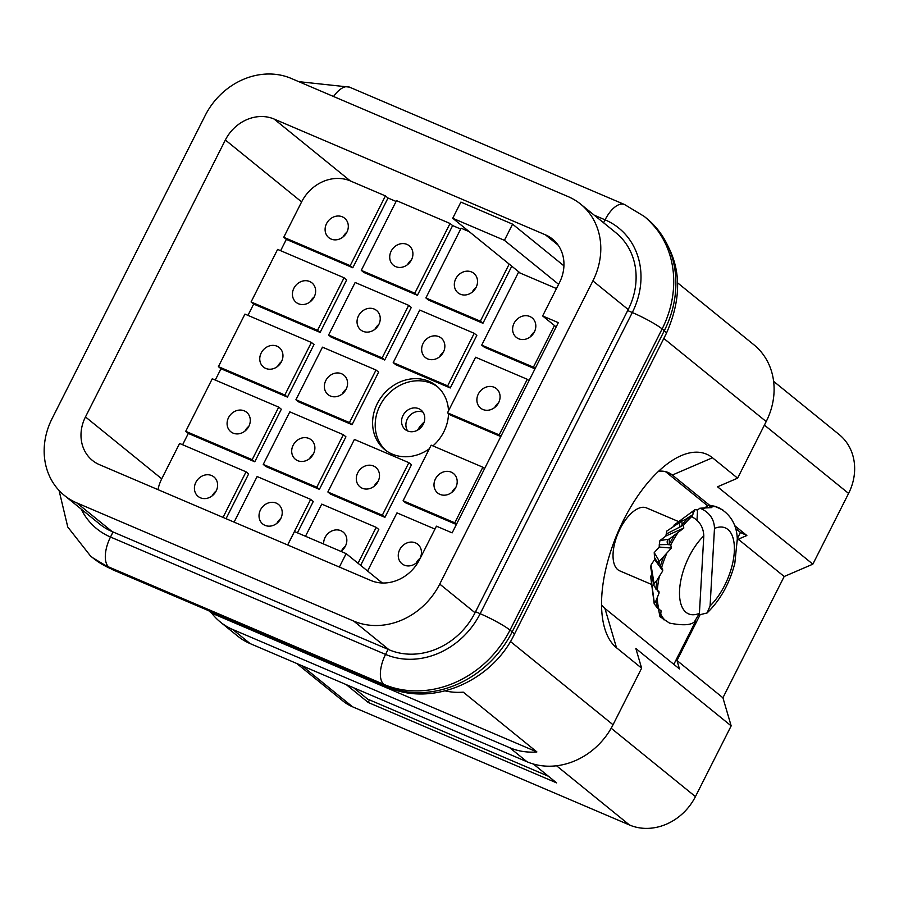 <?xml version="1.0" encoding="UTF-8"?>
<svg xmlns="http://www.w3.org/2000/svg" width="899" height="899" viewBox="0 0 899 899"><rect width="100%" height="100%" fill="white"/><g stroke="black" fill="none" stroke-linecap="round" stroke-linejoin="round"><path stroke-width="1.35" d="M369.377 699.849L368.298 702.512L556.593 782.872L533.365 764.015M773.612 381.345L839.194 434.577A52.457 45.748 129.1 0 1 848.589 493.427L812.853 564.167L784.186 576.506L722.92 697.781L731.168 725.875L695.433 796.615A52.457 45.748 129.1 0 1 629.491 824.99L352.588 706.816A52.457 45.748 129.1 0 1 343.013 701.051L296.737 663.484M673.834 664.35L695.747 620.973M737.292 538.715L740.45 532.455L746.855 535.523L734.674 525.634M220.311 622.007A68.414 59.66 129.1 0 1 211.715 613.163L536.894 751.935A68.414 59.66 129.1 0 1 509.699 747.698L232.796 629.525A68.414 59.66 129.1 0 1 220.311 622.007L237.639 636.076A68.414 59.66 -50.9 0 0 250.124 643.594L527.028 761.768A68.414 59.66 -50.9 0 0 613.039 724.763L641.628 668.171L616.5 647.763A107.183 50.895 -66.9 0 1 603.802 624.985A107.183 50.895 -66.9 0 1 674.655 458.984A107.183 50.895 -66.9 0 1 712.48 457.76L737.607 478.167L766.195 421.564A68.414 59.66 -50.9 0 0 753.935 344.811L677.722 282.949M208.714 610.724L211.715 613.163M64.335 495.394L99.643 524.061A68.414 59.66 -50.9 0 0 112.128 531.579L389.031 649.752A68.414 59.66 -50.9 0 0 475.043 612.747L628.199 309.548A68.414 59.66 -50.9 0 0 615.939 232.796L580.63 204.129A68.414 59.66 129.1 0 1 592.891 280.881L439.735 584.08A68.414 59.66 129.1 0 1 353.723 621.085L76.82 502.912A68.414 59.66 129.1 0 1 64.335 495.394A68.414 59.66 129.1 0 1 52.063 418.642L205.219 115.443A68.414 59.66 129.1 0 1 291.231 78.438L568.134 196.611A68.414 59.66 129.1 0 1 580.63 204.129M445.196 690.893A68.414 59.66 -50.9 0 0 463.243 692.151L536.894 751.935M346.261 684.622L368.298 702.512M548.48 776.286L367.59 699.085L353.667 687.78M601.555 604.903A75.258 35.735 113.1 0 0 604.948 608.443L679.475 668.935L676.992 660.507L699.973 615.006M709.659 505.328L672.34 475.032A75.258 35.735 113.1 0 0 668.182 472.514A75.258 35.735 113.1 0 0 658.585 471.256M665.305 471.582A75.258 35.735 -66.9 0 1 666.8 472.672L707.659 505.834M735.596 528.511L740.45 532.455M451.882 492.337A12.541 10.934 129.1 0 1 455.771 487.55M455.748 487.595A12.541 10.934 129.1 0 1 437.689 493A12.541 10.934 129.1 0 1 437.105 476.369A12.541 10.934 129.1 0 1 453.501 473.526A12.541 10.934 129.1 0 1 455.748 487.595M454.782 522.813L482.864 467.222L431.172 445.162L403.1 500.754L454.782 522.813L456.512 524.207M482.864 467.222L484.595 468.626M403.1 500.754L405.696 502.856L456.366 524.488M494.765 407.438A12.541 10.934 129.1 0 1 498.653 402.651M498.63 402.696A12.541 10.934 129.1 0 1 480.572 408.101A12.541 10.934 129.1 0 1 479.987 391.47A12.541 10.934 129.1 0 1 496.383 388.626A12.541 10.934 129.1 0 1 498.63 402.696M500.788 436.554L450.118 414.933L447.511 412.821L499.203 434.88L527.286 379.299L529.005 380.693M527.286 379.299L475.593 357.24L447.511 412.821M499.203 434.88L500.923 436.285M439.544 356.847A12.541 10.934 129.1 0 1 443.432 352.06M427.632 358.881A12.541 10.934 129.1 0 1 425.351 357.51A12.541 10.934 129.1 0 1 424.755 340.878A12.541 10.934 129.1 0 1 441.162 338.024A12.541 10.934 129.1 0 1 442.645 353.419A12.541 10.934 129.1 0 1 427.632 358.881M447.668 385.862L474.211 333.304L476.818 335.417L450.264 387.975L395.807 364.736L393.211 362.623L447.668 385.862L450.264 387.975M474.211 333.304L419.754 310.065L393.211 362.623M374.928 329.27A12.541 10.934 129.1 0 1 378.816 324.483M363.027 331.315A12.541 10.934 129.1 0 1 360.735 329.933A12.541 10.934 129.1 0 1 360.151 313.302A12.541 10.934 129.1 0 1 376.546 310.458A12.541 10.934 129.1 0 1 378.041 325.854A12.541 10.934 129.1 0 1 363.027 331.315M408.685 305.345L355.15 282.488L328.607 335.046L331.203 337.159L384.738 360.005L382.131 357.892L408.685 305.345L411.281 307.447L384.738 360.005M328.607 335.046L382.131 357.892M342.261 393.953A12.541 10.934 129.1 0 1 346.149 389.166M330.349 395.998A12.541 10.934 129.1 0 1 328.068 394.616A12.541 10.934 129.1 0 1 327.472 377.985A12.541 10.934 129.1 0 1 343.879 375.141A12.541 10.934 129.1 0 1 345.362 390.537A12.541 10.934 129.1 0 1 330.349 395.998M295.928 399.729L298.524 401.842L352.06 424.688L349.464 422.575L376.007 370.017L322.471 347.171L295.928 399.729L349.464 422.575M352.06 424.688L378.614 372.13L376.007 370.017M309.582 458.636A12.541 10.934 129.1 0 1 313.47 453.849M297.681 460.67A12.541 10.934 129.1 0 1 295.389 459.299A12.541 10.934 129.1 0 1 294.805 442.668A12.541 10.934 129.1 0 1 311.2 439.825A12.541 10.934 129.1 0 1 312.683 455.209A12.541 10.934 129.1 0 1 297.681 460.67M263.25 464.412L265.857 466.525L319.392 489.371L316.785 487.258L343.339 434.7L289.804 411.854L263.25 464.412L316.785 487.258M319.392 489.371L345.935 436.813L343.339 434.7M374.198 486.213A12.541 10.934 129.1 0 1 378.086 481.414M362.286 488.247A12.541 10.934 129.1 0 1 360.005 486.876A12.541 10.934 129.1 0 1 359.409 470.233A12.541 10.934 129.1 0 1 375.816 467.39A12.541 10.934 129.1 0 1 377.299 482.785A12.541 10.934 129.1 0 1 362.286 488.247M382.322 515.228L384.918 517.341L330.461 494.09L327.865 491.989L382.322 515.228L408.865 462.67L411.472 464.783L384.918 517.341M408.865 462.67L354.408 439.431L327.865 491.989M417.608 430.138A26.228 22.868 129.1 0 1 424.171 422.047M407.685 430.992A12.541 10.934 129.1 0 1 409 416.439A12.541 10.934 129.1 0 1 422.968 412.158M407.55 430.936A12.541 10.934 129.1 0 1 405.258 429.565A12.541 10.934 129.1 0 1 404.674 412.922A12.541 10.934 129.1 0 1 421.069 410.079A12.541 10.934 129.1 0 1 422.552 425.474A12.541 10.934 129.1 0 1 407.55 430.936M437.701 386.93A41.051 35.803 -50.9 0 0 431.542 383.435A41.051 35.803 -50.9 0 0 382.952 400.516A41.051 35.803 -50.9 0 0 386.019 450.601M429.362 448.77A41.051 35.803 129.1 0 1 384.693 449.579A41.051 35.803 129.1 0 1 379.827 399.201A41.051 35.803 129.1 0 1 428.947 381.322A41.051 35.803 129.1 0 1 436.431 385.84A41.051 35.803 129.1 0 1 448.5 410.865M448.522 413.641A41.051 35.803 129.1 0 1 432.936 445.915M416.147 563.077A12.541 10.934 129.1 0 1 420.035 558.29M420.013 558.335A12.541 10.934 129.1 0 1 401.954 563.74A12.541 10.934 129.1 0 1 401.37 547.109A12.541 10.934 129.1 0 1 417.765 544.266A12.541 10.934 129.1 0 1 420.013 558.335M434.97 529.095L396.976 512.88L367.601 571.034M287.691 544.996L294.467 531.567L346.16 553.627L339.373 567.055M382.333 582.99L346.16 553.627M341.519 550.896A12.541 10.934 129.1 0 1 345.407 546.098M323.651 544.019A12.541 10.934 129.1 0 1 330.326 531.77A12.541 10.934 129.1 0 1 343.137 532.073A12.541 10.934 129.1 0 1 340.878 551.379M358.049 563.28L376.198 527.353L378.794 529.466L360.645 565.392M376.198 527.353L321.741 504.114L305.491 536.276M276.914 523.319A12.541 10.934 129.1 0 1 280.803 518.532M265.003 525.353A12.541 10.934 129.1 0 1 262.722 523.982A12.541 10.934 129.1 0 1 262.126 507.351A12.541 10.934 129.1 0 1 278.533 504.496A12.541 10.934 129.1 0 1 280.016 519.892A12.541 10.934 129.1 0 1 265.003 525.353M287.635 544.974L310.661 499.383L313.268 501.496L297.434 532.837M310.661 499.383L257.125 476.537L234.1 522.128M212.299 495.742A12.541 10.934 129.1 0 1 216.187 490.955M200.398 497.788A12.541 10.934 129.1 0 1 198.106 496.405A12.541 10.934 129.1 0 1 197.522 479.774A12.541 10.934 129.1 0 1 213.917 476.931A12.541 10.934 129.1 0 1 215.4 492.326A12.541 10.934 129.1 0 1 200.398 497.788M223.019 517.397L246.056 471.818L248.652 473.919L226.042 518.689M246.056 471.818L179.598 443.454L161.73 478.819A38.769 33.814 -50.9 0 0 157.988 489.64M244.977 431.059A12.541 10.934 129.1 0 1 248.866 426.272M233.066 433.104A12.541 10.934 129.1 0 1 230.785 431.722A12.541 10.934 129.1 0 1 230.189 415.091A12.541 10.934 129.1 0 1 246.596 412.248A12.541 10.934 129.1 0 1 248.079 427.643A12.541 10.934 129.1 0 1 233.066 433.104M252.181 459.681L254.777 461.794L188.318 433.43L185.722 431.318L252.181 459.681L278.724 407.135L281.331 409.236L254.777 461.794M278.724 407.135L212.265 378.771L185.722 431.318M277.645 366.376A12.541 10.934 129.1 0 1 281.533 361.589M265.744 368.421A12.541 10.934 129.1 0 1 263.452 367.039A12.541 10.934 129.1 0 1 262.868 350.408A12.541 10.934 129.1 0 1 279.263 347.565A12.541 10.934 129.1 0 1 280.746 362.96A12.541 10.934 129.1 0 1 265.744 368.421M284.848 394.998L287.455 397.111L220.997 368.747L218.401 366.646L284.848 394.998L311.402 342.452L313.998 344.553L287.455 397.111M311.402 342.452L244.944 314.088L218.401 366.646M310.324 301.693A12.541 10.934 129.1 0 1 314.212 296.906M298.412 303.738A12.541 10.934 129.1 0 1 296.131 302.356A12.541 10.934 129.1 0 1 295.535 285.725A12.541 10.934 129.1 0 1 311.942 282.882A12.541 10.934 129.1 0 1 313.425 298.277A12.541 10.934 129.1 0 1 298.412 303.738M317.527 330.315L320.123 332.428L253.664 304.064L251.068 301.963L317.527 330.315L344.07 277.769L346.677 279.881L320.123 332.428M344.07 277.769L277.611 249.405L251.068 301.963M342.991 237.01A12.541 10.934 129.1 0 1 346.879 232.223M331.09 239.055A12.541 10.934 129.1 0 1 328.798 237.673A12.541 10.934 129.1 0 1 328.214 221.042A12.541 10.934 129.1 0 1 344.609 218.199A12.541 10.934 129.1 0 1 346.104 233.594A12.541 10.934 129.1 0 1 331.09 239.055M286.343 239.381L283.747 237.28L350.194 265.643L352.801 267.745L286.343 239.381L280.634 250.686M350.194 265.643L385.424 195.903L350.352 180.935A38.769 33.814 -50.9 0 0 301.614 201.904L283.747 237.28M385.424 195.903L388.02 198.016L352.801 267.745M407.607 264.587A12.541 10.934 129.1 0 1 411.495 259.8M395.695 266.632A12.541 10.934 129.1 0 1 393.414 265.25A12.541 10.934 129.1 0 1 392.818 248.618A12.541 10.934 129.1 0 1 409.225 245.775A12.541 10.934 129.1 0 1 410.708 261.171A12.541 10.934 129.1 0 1 395.695 266.632M361.274 270.363L363.87 272.476L417.406 295.322L414.81 293.209L450.039 223.48L396.504 200.634L361.274 270.363L414.81 293.209M450.039 223.48L452.635 225.582L417.406 295.322M472.211 292.164A12.541 10.934 129.1 0 1 476.099 287.377M460.31 294.198A12.541 10.934 129.1 0 1 458.018 292.827A12.541 10.934 129.1 0 1 457.434 276.195A12.541 10.934 129.1 0 1 473.829 273.341A12.541 10.934 129.1 0 1 475.324 288.736A12.541 10.934 129.1 0 1 460.31 294.198M469.256 231.684L461.108 228.2L425.89 297.94L428.486 300.052L482.943 323.292L480.347 321.179L509.182 264.092M425.89 297.94L480.347 321.179M511.778 266.194L482.943 323.292M530.5 336.698A12.541 10.934 129.1 0 1 534.388 331.911M534.366 331.956A12.541 10.934 129.1 0 1 516.307 337.361A12.541 10.934 129.1 0 1 515.723 320.718A12.541 10.934 129.1 0 1 532.118 317.875A12.541 10.934 129.1 0 1 534.366 331.956M452.736 218.266L460.895 202.095L512.587 224.154L504.418 240.325L452.736 218.266L520.319 273.127L518.476 272.341L481.718 345.115L484.314 347.216L534.995 368.848M556.47 288.557L520.319 273.127M504.418 240.325L558.616 284.32M481.718 345.115L533.41 367.174L535.13 368.568M533.41 367.174L554.436 325.539M512.587 224.154L563.931 265.834M452.635 225.582L460.693 229.031M388.02 198.016L396.088 201.455M247.955 315.369L253.664 304.064M215.288 380.052L220.997 368.747M182.609 444.735L188.318 433.43M370.86 580.496L99.497 464.682A38.769 33.814 129.1 0 1 92.417 460.423A38.769 33.814 129.1 0 1 85.472 416.922L225.357 140.008A38.769 33.814 129.1 0 1 274.094 119.039L545.457 234.841A38.769 33.814 129.1 0 1 552.537 239.112A38.769 33.814 129.1 0 1 559.481 282.601L542.636 315.954L558.324 322.651L452.141 532.871L436.442 526.173L419.597 559.526A38.769 33.814 129.1 0 1 370.86 580.496M556.166 326.933L542.636 315.954M784.186 576.506L738.259 539.22L746.855 535.523M737.607 478.167L717.537 486.797L812.853 564.167M731.168 725.875L635.851 648.505L641.628 668.171M722.92 697.781L676.992 660.507M737.405 540.917L738.259 539.22M651.753 584.53L619.681 570.831A34.207 16.249 -66.9 0 1 620.108 528.826A34.207 16.249 -66.9 0 1 634.739 510.475A34.207 16.249 -66.9 0 1 646.527 507.913L678.779 521.667M669.283 539.153L669.306 544.052L670.733 544.963L671.418 548.087L659.36 561.257M691.522 516.588L681.869 521.094L682.026 524.533L683.42 525.398L683.791 528.084L669.272 539.119M683.791 528.084L665.923 535.984L659.922 540.602L668.474 539.231A3.416 3.326 83.4 0 0 668.496 544.67L670.553 544.85M659.36 561.291L658.956 565.19L662.484 568.505L662.765 570.843L656.911 580.316L654.101 583.766L653.843 582.125A3.416 2.911 172 0 0 653.472 583.856L653.708 585.541M671.418 548.087L659.237 547.042L654.225 552.627L658.922 560.493A3.416 3.281 153.4 0 0 658.428 564.111L658.911 565.066M654.124 583.799L653.831 585.519L659.147 592.879L655.944 600.847L657.147 607.724L661.102 610.848L660.54 615.871L659.99 616.635L659.428 613.781A3.416 1.405 169.1 0 0 659.439 613.961A3.416 1.405 169.1 0 0 659.495 614.118M657.147 607.724L654.315 603.87M655.944 600.835L654.326 603.207L654.023 600.835A3.416 2.248 173.1 0 0 653.921 601.6L654.202 603.892M660.012 616.669L669.474 623.086C682.701 625.682 691.028 625.243 694.444 621.76L699.411 613.354L703.805 535.871C703.4 527.028 699.332 520.622 691.578 516.644L691.657 516.678A62.716 29.779 -66.9 0 0 683.42 525.398M709.3 505.305L711.862 507.609L699.86 508.227L702.333 509.227C710.232 513.498 714.278 519.892 714.48 528.421L710.086 605.892L707.064 612.972L699.22 614.894M714.874 506.283L709.862 505.339M704.883 507.721L706.198 506.834A3.416 1.584 56 0 0 705.794 507.654M723.279 510.261L714.941 506.306L710.064 505.89M695.017 509.576L693.668 510.598A3.416 2.405 52.8 0 0 693.095 513.396L695.017 509.576L697.557 510.025L699.86 508.238M685.993 519.026L692.871 514.576L693.095 513.396M674.081 525.072L673.789 526.432M707.075 612.983C720.324 600.094 729.583 583.552 734.82 563.347L737.304 538.951C737.034 533.422 736.045 517.206 718.863 507.778L718.571 507.654A62.716 29.779 -66.9 0 0 711.469 506.564L711.862 507.609M697.557 510.025L696.983 520.274M658.383 608.376L659.428 613.781M651.899 573.753L650.707 576.911M650.797 576.057L654.023 600.835M659.124 591.98L658.585 591.014M662.765 570.843L654.618 559.504L651.022 565.078L650.719 567.202M651.022 565.078L653.843 582.125M654.618 559.504L654.225 552.627M658.428 564.111L654.258 557.043M659.237 547.042L659.27 544.682L669.98 544.502M659.922 540.602L659.27 544.682M665.923 535.984L666.204 534.04L683.251 525.286M692.871 514.576L692.106 516.891M666.204 534.04L666.788 531.062L681.813 521.015M682.33 520.735L681.06 521.589A3.416 3.012 55.8 0 0 680.228 526.623L682.678 524.96M250.124 643.594L232.796 629.525M112.128 531.579L76.82 502.912M389.031 649.752L353.723 621.085M475.043 612.747L439.735 584.08M613.039 724.763L510.418 641.47M527.028 761.768L509.699 747.698M628.199 309.548L592.891 280.881M766.195 421.564L663.81 338.451M556.537 765.768L629.491 824.99M301.952 665.709L352.588 706.816M616.5 647.763L604.948 608.443M666.8 472.672L672.34 475.032L712.48 457.76M85.472 416.922L161.73 478.819M301.614 201.904L225.357 140.008M350.352 180.935L274.094 119.039M545.457 234.841L558.155 245.157M764.408 425.092L848.589 493.427M611.174 728.224L695.433 796.615M388.11 649.359L385.559 654.416A25.082 11.912 113.1 0 0 383.851 684.386L386.019 686.139A25.082 11.912 113.1 0 0 387.525 687.027M475.549 611.736L480.167 613.702A75.258 65.627 129.1 0 1 385.559 654.416L110.498 537.029A75.258 65.627 129.1 0 1 81.146 509.048M627.693 310.56L632.3 312.526L480.167 613.702A25.082 2.967 26.8 0 1 510.003 630.109A100.351 87.506 129.1 0 1 383.851 684.386L108.801 566.999A25.082 11.912 -66.9 0 1 110.498 537.029L113.049 531.972M603.589 222.772L605.083 219.828A75.258 65.627 129.1 0 1 632.3 312.526A25.082 2.967 26.8 0 1 662.136 328.933L510.003 630.109L512.172 631.873A100.351 87.506 129.1 0 1 386.019 686.139L110.97 568.752A100.351 87.506 129.1 0 1 92.653 557.728L112.353 569.595L387.402 686.982C432.127 707.311 491.888 681.476 514.262 634.514L666.395 333.338A25.082 2.967 26.8 0 0 664.305 330.697L512.172 631.873A25.082 2.967 26.8 0 1 514.239 634.548M662.136 328.933L664.305 330.697A100.351 87.506 129.1 0 0 646.325 218.12L644.156 216.356A100.351 87.506 129.1 0 1 662.136 328.933M594.295 215.221L605.083 219.828A25.082 11.912 -66.9 0 1 624.333 204.444M333.563 96.508A25.082 11.912 -66.9 0 1 349.284 87.057M112.476 569.64A25.082 11.912 -66.9 0 1 110.97 568.752L108.801 566.999A100.351 87.506 129.1 0 1 90.484 555.964L67.773 527.039L59.064 490.483M674.115 535.613L669.306 544.052M668.474 539.231L669.238 539.153M670.733 544.963A62.716 29.779 -66.9 0 1 678.048 532.624M663.293 557.402L660.113 566.718M658.922 560.493L659.327 561.302M661.585 567.651A62.716 29.779 -66.9 0 1 666.575 553.829M656.911 580.316L655.843 589.07M657.383 589.98A62.716 29.779 -66.9 0 1 659.27 576.787M658.753 608.567A62.716 29.779 -66.9 0 1 657.248 598.015M660.54 615.871L663.833 619.816M665.496 620.58A62.716 29.779 -66.9 0 1 660.832 614.275M710.716 506.204L708.727 507.553M709.333 507.542L711.289 506.474M702.333 509.227A62.716 29.779 -66.9 0 1 706.198 507.632M702.074 507.957L700.782 508.553M710.086 605.892A46.748 22.205 113.1 0 0 734.303 551.784A46.748 22.205 113.1 0 0 714.48 528.421M687.735 518.251L682.026 524.533M703.805 535.871A46.748 22.205 113.1 0 0 679.588 589.991A46.748 22.205 113.1 0 0 699.411 613.354M298.771 81.652L349.408 87.102L624.457 204.489L644.156 216.356M646.325 218.12C679.678 249.843 686.364 288.253 666.395 333.338M92.653 557.728L90.484 555.964M658.36 608.365L659.978 616.748M708.715 505.294L711.199 505.463M706.198 506.834L708.637 505.182M693.668 510.598L673.98 525.14M650.685 576.776L653.921 601.6M650.674 566.966L653.472 583.856"/></g></svg>
